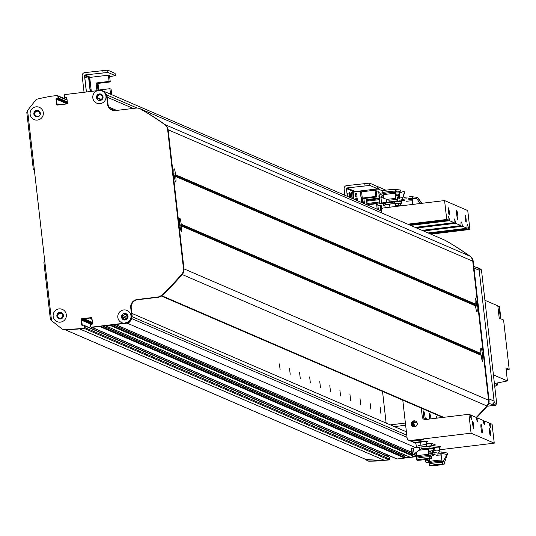 <?xml version="1.0" encoding="UTF-8"?>
<svg xmlns="http://www.w3.org/2000/svg" width="536" height="536" viewBox="0 0 536 536"><rect width="100%" height="100%" fill="white"/><g stroke="black" fill="none" stroke-linecap="round" stroke-linejoin="round"><path stroke-width="0.8" d="M63.161 314.411A0.442 0.436 -66.7 0 0 63.081 314.491L62.766 314.893A0.442 0.436 -66.7 0 0 62.678 315.248A2.492 2.472 113.3 0 1 59.262 318.022A2.492 2.472 113.3 0 1 60.159 313.252A0.442 0.436 -66.7 0 0 60.488 313.084L60.937 312.508M38.532 116.58L38.056 116.198A0.442 0.436 -66.7 0 0 37.701 116.111A2.492 2.472 113.3 0 1 34.954 112.694A2.492 2.472 113.3 0 1 39.698 113.565A0.442 0.436 -66.7 0 0 39.865 113.893L40.26 114.208A0.442 0.436 -66.7 0 0 40.321 114.248M370.805 409.042L370.101 403.025L370.805 409.042M360.735 404.693L360.025 398.683L360.735 404.693M350.658 400.345L349.954 394.335L350.658 400.345M340.581 396.003L339.878 389.987L340.581 396.003M330.511 391.655L329.801 385.645L330.511 391.655M320.434 387.314L319.731 381.297L320.434 387.314M310.357 382.965L309.654 376.949L310.357 382.965M300.287 378.617L299.577 372.607L300.287 378.617M290.211 374.275L289.507 368.259L290.211 374.275M380.882 413.383L380.178 407.373L380.882 413.383M280.134 369.927L279.43 363.917L280.134 369.927M96.929 98.671L97.378 98.101A0.442 0.436 -66.7 0 0 97.465 97.746A2.492 2.472 113.3 0 1 100.882 94.966A2.492 2.472 113.3 0 1 99.984 99.743A0.442 0.436 -66.7 0 0 99.656 99.91L99.227 100.46M104.667 92.359A4.395 4.362 -66.7 0 0 100.641 90.537M65.151 97.552A0.442 0.436 -66.7 0 0 65.553 97.719L66.786 97.572L65.553 97.719L66.9 98.302M67.422 103.388L66.069 103.555L65.834 104.044M59.349 104.828L58.98 104.413L57.533 104.587A0.442 0.436 113.3 0 1 57.051 104.205L56.488 99.261A0.442 0.436 113.3 0 1 56.87 98.771L58.169 98.611A0.442 0.436 -66.7 0 0 58.558 98.128L58.357 96.38A0.73 0.73 -66.7 0 0 57.654 95.736M27.664 111.18L26.8 112.279L33.312 169.41L34.398 170.267M44.769 261.347L43.912 262.446L50.418 319.577L51.503 320.441M64.695 329.553L365.572 459.345A0.442 0.436 -66.7 0 0 365.8 459.432A205.234 203.633 -66.7 0 0 384.178 460.257L79.596 328.87A0.442 0.436 -66.7 0 0 79.643 328.87L84.052 328.334A0.73 0.73 -66.7 0 0 84.695 327.523L84.494 325.774A0.442 0.436 -66.7 0 0 84.011 325.392A0.442 0.436 -66.7 0 1 84.232 325.426L83.73 325.205A0.442 0.436 113.3 0 1 83.991 325.56L84.494 325.774A0.442 0.436 -66.7 0 0 84.232 325.426L388.828 456.813A0.442 0.436 -66.7 0 0 388.6 456.779A0.442 0.436 113.3 0 1 389.089 457.161A0.442 0.436 -66.7 0 0 388.828 456.813L389.33 457.027A0.442 0.436 -66.7 0 0 389.109 457M91.757 317.828A0.73 0.73 -66.7 0 0 91.656 317.835L82.249 318.974A0.73 0.73 -66.7 0 0 81.613 319.784L82.222 325.164A0.442 0.436 113.3 0 0 82.276 325.325A0.442 0.436 113.3 0 1 82.222 325.164L81.66 320.22A0.442 0.436 113.3 0 1 82.048 319.731L83.495 319.557L83.991 318.759L89.921 318.049L90.43 318.679L91.991 318.531M91.408 327.161A0.73 0.73 -66.7 0 0 92.011 327.375L99.609 326.458L404.198 457.845A0.442 0.436 -66.7 0 0 404.58 457.355L404.452 456.216A0.442 0.436 -66.7 0 0 404.345 455.975A3.149 3.129 113.3 0 1 403.601 454.454M105.17 325.721A0.442 0.436 -66.7 0 0 105.391 325.754L109.733 325.231L412.378 455.781M115.3 324.501A0.442 0.436 -66.7 0 0 115.521 324.535L127.099 323.134A4.395 4.362 -66.7 0 0 130.65 320.394M123.514 313.795L124.077 314.243A0.442 0.436 -66.7 0 0 124.432 314.324A2.492 2.472 113.3 0 1 127.173 317.748A2.492 2.472 113.3 0 1 122.429 316.87A0.442 0.436 -66.7 0 0 122.268 316.541L121.699 316.093M409.584 456.974A0.442 0.436 -66.7 0 0 409.986 457.148L404.198 457.845M396.231 458.709A0.73 0.73 -66.7 0 0 396.6 458.762A0.73 0.73 113.3 0 1 396.231 458.709L91.636 327.322A0.73 0.73 -66.7 0 0 92.011 327.375L397.109 458.977A0.73 0.73 -66.7 0 1 396.734 458.923L396.231 458.709M386.744 455.915L386.59 454.548L386.744 455.915M384.178 460.257A0.442 0.436 -66.7 0 0 384.232 460.257L388.647 459.721A0.73 0.73 -66.7 0 0 389.283 458.91L389.089 457.161L389.592 457.382A0.442 0.436 -66.7 0 0 389.33 457.027M349.981 197.476A3.665 0.395 -96.9 0 1 349.68 192.069A3.665 0.395 -96.9 0 1 350.269 193.999A3.665 0.395 -96.9 0 1 350.691 197.777M348.909 193.483L349.325 197.06L348.909 193.483M347.831 196.545L347.65 193.63L348.139 196.679M377.009 186.361L369.612 183.118L346.685 185.61A2.935 2.908 -66.7 0 0 344.119 188.866L344.849 195.258M377.002 186.3L377.297 188.659L373.431 189.369L378.275 189.067L378.007 186.736L377.069 186.702M377.264 188.632L369.88 185.443L369.612 183.118M347.315 196.323L346.437 188.585A0.59 0.583 113.3 0 1 346.946 187.935L369.88 185.443M355.917 191.808L355.341 191.56A0.59 0.583 113.3 0 0 354.865 191.935A0.59 0.583 113.3 0 1 355.341 191.56L373.431 189.369L355.341 191.56L346.946 187.935M361.579 202.474L360.306 191.272L351.335 192.357L352.018 198.354M360.306 191.272L361.572 191.821L362.852 203.023M375.026 190.193L375.743 196.444L376.909 196.953L376.198 190.702L375.026 190.193L361.572 191.821M361.606 196.953L362.135 201.603L362.671 201.838L362.142 197.181L361.606 196.953M354.021 199.218L353.264 192.565L351.616 192.417L352.306 198.474M357.09 197.174L356.675 193.543L355.636 193.094L355.201 193.141L355.616 196.779L357.09 197.174L356.051 196.725L355.636 193.094M357.492 200.712L357.264 198.689L355.79 198.293L355.991 200.062M353.385 198.943L352.628 192.29M356.453 200.263L356.219 198.24M355.616 196.779L356.051 196.725M363.314 203.224L362.718 198.019L375.743 196.444M367.106 204.859L376.567 203.714L377.197 209.214M376.909 196.953L363.884 198.521L364.48 203.727M378.362 209.717L377.739 204.216L376.567 203.714M362.718 198.019L363.884 198.521M362.142 197.322L361.639 197.101L362.135 201.462L362.638 201.683L362.142 197.322M405.645 425.249L394.355 426.609M382.53 391.434L386.134 423.065M390.329 424.874L405.203 423.078M498.259 309.728A5.568 5.528 113.3 0 1 498.681 313.433L497.817 305.828L485.221 300.401A674.348 669.075 113.3 0 1 485.221 300.401L484.919 300.281M494.748 386.55A8.06 8 113.3 0 1 497.924 384.908L494.648 383.501A8.06 8 113.3 0 1 495.143 383.387A674.348 669.075 -66.7 0 0 507.411 380.922L505.924 367.89L509.2 369.304L506.131 369.673M493.723 375.019L507.411 380.922M498.681 313.433L499.217 318.143L500.396 318.645L498.996 306.337L499.498 306.552L500.899 318.86L503.585 320.019L509.2 369.304M498.741 313.922A5.568 5.528 -66.7 0 0 498.225 309.426M498.748 314.009A5.132 5.092 -66.7 0 0 498.996 312.354M497.877 306.378A674.348 669.075 113.3 0 1 498.996 306.337M497.696 382.898L497.924 384.908M379.401 202.005L367.127 203.486L368.802 204.209L379.481 202.923M367.127 203.486L366.858 201.161L379.193 199.673M413.464 426.736L412.8 426.12A3.028 3.008 113.3 0 1 415.882 421.249M416.767 422.1L412.425 423.038L412.8 426.12M412.432 423.172L413.785 423.112L414.73 426.408L415.474 426.589M417.015 422.723L415.233 422.154L413.785 423.112M414.71 426.401A2.198 2.184 113.3 0 1 413.618 423.541A2.198 2.184 113.3 0 1 416.432 422.355M410.589 440.94L410.978 440.793A6.599 0.409 -6.5 0 1 418.261 439.708A6.599 0.409 -6.5 0 1 423.661 439.5A6.599 0.409 -6.5 0 1 419.038 440.418A6.599 0.409 -6.5 0 1 411.668 441.095L410.315 440.512L471.084 433.168L468.926 414.268L470.307 414.864A6.961 0.75 83.1 0 0 471.533 419.179A6.961 0.75 83.1 0 0 471.754 415.487L476.35 417.47A6.961 0.75 83.1 0 0 477.576 421.785A6.961 0.75 83.1 0 0 477.797 418.093L483.231 420.438A6.961 0.75 83.1 0 0 484.464 424.753A6.961 0.75 83.1 0 0 484.678 421.062L489.281 423.045A6.961 0.75 83.1 0 0 490.507 427.366A6.961 0.75 83.1 0 0 490.728 423.668L492.102 424.264L494.252 443.158L439.855 449.738M415.862 442.863A6.599 0.409 -6.5 0 1 415.782 442.87L415.092 442.568A6.599 0.409 -6.5 0 1 422.375 441.476A6.599 0.409 -6.5 0 1 427.775 441.269A6.599 0.409 -6.5 0 1 426.555 441.657M414.703 442.709L411.668 441.095M433.899 447.212A6.599 0.409 -6.5 0 1 440.706 446.85A6.599 0.409 -6.5 0 1 439.48 447.232M426.897 443.935L431.386 443.393L431.654 445.718L435.52 445.001L431.46 443.238L426.85 443.52M431.654 445.718L426.053 446.394M494.252 443.158L471.084 433.168M444.585 200.571L467.754 210.568L469.905 229.468L468.531 228.872A6.961 0.75 83.1 0 0 467.352 224.564A6.961 0.75 83.1 0 0 467.305 224.557A6.961 0.75 83.1 0 0 467.084 228.249L462.488 226.266A6.961 0.75 83.1 0 0 461.308 221.958A6.961 0.75 83.1 0 0 461.262 221.951A6.961 0.75 83.1 0 0 461.04 225.643L455.6 223.298A6.961 0.75 83.1 0 0 454.421 218.99A6.961 0.75 83.1 0 0 454.374 218.976A6.961 0.75 83.1 0 0 454.153 222.675L449.557 220.691A6.961 0.75 83.1 0 0 448.377 216.376A6.961 0.75 83.1 0 0 448.331 216.37A6.961 0.75 83.1 0 0 448.109 220.061L446.736 219.472L444.585 200.571L383.816 207.914A2.935 2.908 -66.7 0 0 381.25 211.171L381.438 212.826M481.094 424.351A4.395 0.476 83.1 0 0 481.067 424.351A4.395 0.476 83.1 0 0 481.12 428.773A4.395 0.476 83.1 0 0 482.119 433.081A4.395 0.476 83.1 0 0 482.078 428.793A4.395 0.476 83.1 0 0 481.094 424.351M472.792 421.517A3.605 0.389 83.1 0 0 472.765 421.517A3.605 0.389 83.1 0 0 472.812 425.142A3.605 0.389 83.1 0 0 473.63 428.673A3.605 0.389 83.1 0 0 473.596 425.162A3.605 0.389 83.1 0 0 472.792 421.517M489.582 428.76A3.605 0.389 83.1 0 0 489.556 428.76A3.605 0.389 83.1 0 0 489.603 432.385A3.605 0.389 83.1 0 0 490.42 435.915A3.605 0.389 83.1 0 0 490.386 432.405A3.605 0.389 83.1 0 0 489.582 428.76M456.746 210.661A4.395 0.476 83.1 0 0 456.719 210.655A4.395 0.476 83.1 0 0 456.773 215.077A4.395 0.476 83.1 0 0 457.771 219.385A4.395 0.476 83.1 0 0 457.731 215.104A4.395 0.476 83.1 0 0 456.746 210.661M465.235 215.07A3.605 0.389 83.1 0 0 465.208 215.063A3.605 0.389 83.1 0 0 465.255 218.688A3.605 0.389 83.1 0 0 466.072 222.219A3.605 0.389 83.1 0 0 466.039 218.708A3.605 0.389 83.1 0 0 465.235 215.07M448.444 207.827A3.605 0.389 83.1 0 0 448.418 207.821A3.605 0.389 83.1 0 0 448.465 211.445A3.605 0.389 83.1 0 0 449.282 214.976A3.605 0.389 83.1 0 0 449.248 211.465A3.605 0.389 83.1 0 0 448.444 207.827M449.557 220.691L410.589 225.395M409.142 224.772L448.109 220.061M407.762 224.182L446.736 219.472M468.531 228.872L429.557 233.582M469.905 229.468L430.937 234.178M468.926 414.268L425.524 419.514A2.935 2.908 113.3 0 1 422.301 416.954L421.296 408.151M402.784 400.171L407.092 437.952A2.935 2.908 -66.7 0 0 410.315 440.512M414.623 426.823A3.028 3.008 113.3 0 1 411.521 422.629A3.028 3.008 113.3 0 1 417.256 424.251A3.028 3.008 113.3 0 1 414.623 426.823M424.74 419.5L423.601 417.517A6.961 0.75 -96.9 0 1 423.561 410.945A6.961 0.75 -96.9 0 1 423.608 410.958A6.961 0.75 -96.9 0 1 425.195 418.207L425.658 419.494M470.44 415.641L471.754 415.487M429.53 419.031A6.961 0.75 -96.9 0 1 429.604 413.558A6.961 0.75 -96.9 0 1 429.658 413.564A6.961 0.75 -96.9 0 1 430.984 418.851M476.484 418.254L477.797 418.093M431.386 443.393L431.721 443.352M426.917 443.507L430.153 443.218M436.204 418.221A6.961 0.75 -96.9 0 1 436.492 416.526A6.961 0.75 -96.9 0 1 436.538 416.532A6.961 0.75 -96.9 0 1 437.175 418.107M489.415 423.829L490.728 423.668M462.488 226.266L423.514 230.976M422.067 230.353L461.04 225.643M455.6 223.298L416.633 228.008M415.186 227.378L454.153 222.675M428.117 232.959L467.084 228.249M483.372 421.222L484.678 421.062M365.619 459.379L366.972 460.451A2.318 2.298 -66.7 0 0 368.393 460.947A205.234 203.633 -66.7 0 0 382.758 460.437L389.149 459.942A0.73 0.73 -66.7 0 0 389.786 459.124L389.283 458.91A0.73 0.73 113.3 0 1 388.647 459.721L84.052 328.334A0.73 0.73 -66.7 0 0 84.695 327.523L389.283 458.91L389.089 457.161L84.494 325.774L84.695 327.523L84.192 327.302A0.73 0.73 113.3 0 1 83.549 328.119L78.162 329.044A205.234 203.633 113.3 0 1 63.804 329.56A2.318 2.298 113.3 0 1 62.652 329.245M415.829 456.438L416.861 456.317M161.497 295.919A0.73 0.73 -66.7 0 0 161.812 295.745A293.192 290.901 -66.7 0 0 182.22 274.533A7.33 7.269 -66.7 0 0 183.982 268.851L488.577 400.245A7.33 7.269 -66.7 0 0 488.571 400.198L472.739 261.22A7.33 7.269 -66.7 0 0 472.732 261.173L477.737 305.091A0.442 0.436 113.3 0 1 477.643 305.413L477.114 306.083L477.777 306.612A0.442 0.436 113.3 0 1 477.945 306.9L483.365 354.517A0.442 0.436 113.3 0 1 483.278 354.839L482.748 355.509L483.412 356.038A0.442 0.436 113.3 0 1 483.573 356.326L488.577 400.245A7.33 7.269 113.3 0 1 486.809 405.92A293.192 290.901 113.3 0 1 476.249 417.423M389.149 459.942L382.758 460.437M389.592 457.382L389.786 459.124M416.901 456.585L415.581 456.746M413.604 456.987L397.109 458.977M445.523 240.53A7.33 7.269 113.3 0 1 446.079 240.818A293.192 290.901 113.3 0 1 470.246 256.335A7.33 7.269 113.3 0 1 473.241 261.441L489.073 400.412A7.33 7.269 113.3 0 1 487.311 406.087A293.192 290.901 113.3 0 1 476.43 417.933M387.093 454.769L387.247 456.129M383.26 460.652A205.234 203.633 113.3 0 1 368.895 461.168A2.318 2.298 113.3 0 1 367.75 460.853M181.416 225.991A6.673 0.724 -96.9 0 1 181.309 231.371A6.673 0.724 -96.9 0 1 181.275 231.351A6.673 0.724 -96.9 0 1 179.902 225.341L179.151 224.55L179.694 223.525A6.673 0.724 -96.9 0 1 179.681 218.185A6.673 0.724 -96.9 0 1 181.208 224.175L180.511 225.14L181.416 225.991L481.14 355.281L480.39 354.49L480.933 353.465A6.673 0.724 -96.9 0 1 480.919 348.125A6.673 0.724 -96.9 0 1 482.447 354.115L481.75 355.08L482.648 355.931A6.673 0.724 -96.9 0 1 482.547 361.311A6.673 0.724 -96.9 0 1 482.507 361.291A6.673 0.724 -96.9 0 1 481.14 355.281M477.02 306.505A6.673 0.724 -96.9 0 1 476.913 311.885A6.673 0.724 -96.9 0 1 476.879 311.865A6.673 0.724 -96.9 0 1 475.506 305.855L474.755 305.064L475.298 304.039A6.673 0.724 -96.9 0 1 475.285 298.699A6.673 0.724 -96.9 0 1 476.812 304.689L476.115 305.654L477.945 306.9M175.788 176.565A6.673 0.724 -96.9 0 1 175.681 181.945A6.673 0.724 -96.9 0 1 175.641 181.925A6.673 0.724 -96.9 0 1 174.274 175.915L173.523 175.125L174.066 174.1A6.673 0.724 -96.9 0 1 174.053 168.76A6.673 0.724 -96.9 0 1 175.58 174.749L174.883 175.714L175.788 176.565L475.506 305.855M183.982 268.851L178.984 224.939A0.442 0.436 -66.7 0 0 178.816 224.644M482.748 355.509L481.75 355.08M178.682 223.452A0.442 0.436 -66.7 0 0 178.776 223.123L173.349 175.513A0.442 0.436 -66.7 0 0 173.188 175.218M474.755 305.064L174.883 175.714M173.054 174.026A0.442 0.436 -66.7 0 0 173.141 173.698L168.137 129.786A7.33 7.269 -66.7 0 0 165.148 124.687A293.192 290.901 -66.7 0 0 140.526 108.909A0.73 0.73 -66.7 0 0 140.184 108.815M444.974 240.235A0.73 0.73 113.3 0 1 445.121 240.296A293.192 290.901 113.3 0 1 469.737 256.074A7.33 7.269 113.3 0 1 472.732 261.173L168.137 129.786M477.114 306.083L476.115 305.654M480.39 354.49L180.511 225.14M66.906 98.369L65.325 97.693A0.442 0.436 -66.7 0 0 65.553 97.719L65.05 97.505A0.442 0.436 113.3 0 1 64.561 97.123L64.367 95.374A0.73 0.73 113.3 0 1 65.003 94.564L98.651 90.504L101.726 90.792A6.673 6.62 113.3 0 1 104.56 101.183A6.673 6.62 113.3 0 1 93.84 100.714A6.673 6.62 113.3 0 1 97.673 90.618M65.05 97.505L66.752 97.519M55.985 99.039L56.488 99.261A0.442 0.436 113.3 0 1 56.87 98.771L56.367 98.55A0.442 0.436 -66.7 0 0 55.985 99.039L56.595 104.419A0.73 0.73 113.3 0 0 57.399 105.063L66.806 103.924A0.73 0.73 113.3 0 0 67.449 103.113L66.833 97.733A0.442 0.436 -66.7 0 0 66.35 97.344M56.367 98.55L58.169 98.611A0.442 0.436 -66.7 0 0 58.558 98.128L67.308 101.9M58.056 97.907L57.855 96.165L58.357 96.38L58.558 98.128L58.056 97.907A0.442 0.436 113.3 0 1 57.667 98.396M83.549 328.119L77.66 328.829A205.234 203.633 -66.7 0 1 63.295 329.339A2.318 2.298 -66.7 0 1 61.874 328.849L51.53 320.635L27.577 110.429L35.798 99.977A2.318 2.298 -66.7 0 1 37.071 99.16A205.234 203.633 -66.7 0 1 51.161 96.232L57.051 95.522A0.73 0.73 113.3 0 1 57.855 96.165M84.192 327.302L83.991 325.56M82.524 325.292L81.72 324.95A0.442 0.436 -66.7 0 0 82.202 325.332L83.509 325.171A0.442 0.436 113.3 0 1 83.73 325.205M81.72 324.95L81.11 319.57A0.73 0.73 113.3 0 1 81.747 318.752L91.154 317.62A0.73 0.73 113.3 0 1 91.958 318.257L92.574 323.637A0.442 0.436 -66.7 0 1 92.185 324.126L90.886 324.28A0.442 0.436 113.3 0 0 90.504 324.769L90.698 326.518A0.73 0.73 113.3 0 0 91.509 327.154L124.171 323.208A6.673 6.62 113.3 0 1 117.779 316.85A6.673 6.62 113.3 0 1 130.623 314.223A6.673 6.62 113.3 0 1 128.077 322.069A7.33 7.269 -66.7 0 0 131.554 314.947L130.724 307.677A7.33 7.269 113.3 0 1 137.129 299.537L157.544 297.071A7.33 7.269 -66.7 0 0 161.684 295.122A293.192 290.901 -66.7 0 0 181.711 274.265A7.33 7.269 -66.7 0 0 183.473 268.59L167.641 129.618A7.33 7.269 -66.7 0 0 164.646 124.513A293.192 290.901 -66.7 0 0 140.479 108.996A7.33 7.269 -66.7 0 0 136.017 108.091L115.602 110.557A7.33 7.269 113.3 0 1 107.535 104.158L106.711 96.895A7.33 7.269 -66.7 0 0 101.726 90.792M35.966 106.838A6.673 6.62 113.3 0 1 42.8 116.071A6.673 6.62 113.3 0 1 31.396 117.451A6.673 6.62 113.3 0 1 35.966 106.838M58.994 308.904A6.673 6.62 113.3 0 1 65.821 318.136A6.673 6.62 113.3 0 1 54.417 319.516A6.673 6.62 113.3 0 1 58.994 308.904M67.107 100.158L58.357 96.38A0.73 0.73 -66.7 0 0 57.928 95.797L57.419 95.576M77.66 328.829L78.162 329.044M67.389 102.59L58.169 98.611L56.87 98.771L67.436 103.327M102.624 91.147A7.33 7.269 113.3 0 1 107.213 97.11L108.038 104.379A7.33 7.269 -66.7 0 0 112.124 110.121M139.996 108.741A7.33 7.269 113.3 0 1 140.981 109.21A293.192 290.901 113.3 0 1 165.155 124.734A7.33 7.269 113.3 0 1 168.143 129.833L183.982 268.804A7.33 7.269 113.3 0 1 182.213 274.479A293.192 290.901 113.3 0 1 162.194 295.343A7.33 7.269 113.3 0 1 158.053 297.286L137.631 299.751A7.33 7.269 -66.7 0 0 131.226 307.899L132.057 315.168A7.33 7.269 113.3 0 1 125.652 323.309L91.509 327.154M66.364 103.522L56.488 99.261L57.097 104.641A0.73 0.73 -66.7 0 0 57.298 105.063M61.499 312.682A3.296 3.27 -66.7 0 0 57.01 315.235A3.296 3.27 -66.7 0 0 58.886 318.739M126.154 313.714A3.296 3.27 -66.7 0 0 121.672 316.267A3.296 3.27 -66.7 0 0 123.541 319.771M101.143 94.202A3.296 3.27 -66.7 0 0 96.661 96.755A3.296 3.27 -66.7 0 0 98.53 100.259M38.471 110.617A3.296 3.27 -66.7 0 0 33.989 113.17A3.296 3.27 -66.7 0 0 35.858 116.674M36.736 110.349A3.296 3.27 -66.7 0 0 35.805 116.647A3.296 3.27 -66.7 0 0 40.113 114.918A3.296 3.27 -66.7 0 0 36.736 110.349M99.408 93.934A3.296 3.27 -66.7 0 0 98.47 100.232A3.296 3.27 -66.7 0 0 102.785 98.503A3.296 3.27 -66.7 0 0 99.408 93.934M128.077 322.069L124.171 323.208M124.412 313.446A3.296 3.27 -66.7 0 0 123.481 319.744A3.296 3.27 -66.7 0 0 127.789 318.009A3.296 3.27 -66.7 0 0 124.412 313.446M59.757 312.414A3.296 3.27 -66.7 0 0 58.826 318.712A3.296 3.27 -66.7 0 0 63.134 316.984A3.296 3.27 -66.7 0 0 59.757 312.414M494.259 402.556L492.979 404.184L495.411 405.236L496.691 403.608L494.259 402.556L479.023 268.817L481.455 269.869L496.691 403.608M495.411 405.236L487.184 406.228M481.455 269.869L479.841 268.59L477.409 267.538L479.023 268.817M476.738 267.618L477.409 267.538M492.979 404.184L491.532 404.358A2.935 2.908 -66.7 0 0 494.092 401.102L488.899 398.864M473.992 268.027L479.184 270.271A2.935 2.908 -66.7 0 0 477.455 267.926L473.804 266.352M479.184 270.271L494.092 401.102M401.323 205.797L399.025 204.933M412.68 198.253L417.028 198.776M412.66 198.206L416.901 198.722L420.063 203.533M412.666 198.253L412.258 196.745A6.888 0.429 173.5 0 0 409.035 196.853M412.258 196.745L417.47 197.389L421.618 203.345M417.598 197.442L421.899 203.311M407.373 197A6.888 0.429 173.5 0 0 404.338 197.335M401.719 197.704A6.888 0.429 173.5 0 0 399.628 198.092M412.439 198.729A6.888 0.429 173.5 0 0 412.713 198.575A6.888 0.429 173.5 0 0 408.693 198.642A6.599 0.409 173.5 0 1 412.425 198.608L412.553 199.774A6.599 0.409 173.5 0 0 407.856 199.908M406.516 198.849A6.888 0.429 173.5 0 0 402.248 199.399M406.496 198.869A6.599 0.409 173.5 0 0 402.201 199.425M404.573 200.297A6.305 0.395 173.5 0 0 400.091 201.054L400.124 201.415M400.091 201.054L399.782 201.094A6.599 0.409 173.5 0 1 404.62 200.27M412.331 201.034A6.305 0.395 173.5 0 0 412.398 200.966L412.264 199.807A6.305 0.395 173.5 0 0 407.836 199.928M412.398 200.966A6.305 0.395 173.5 0 0 406.201 201.275A6.231 0.389 173.5 0 1 412.325 200.973L412.626 204.437M400.425 203.606L400.647 205.543M398.637 204.39A7.879 0.489 -6.5 0 1 398.69 204.37L398.65 203.941M399.789 205.985L399.467 205.462M395.849 205.569L399.34 205.409L399.153 206.065M399.313 205.409L396.875 205.482M398.194 203.647L395.38 203.714M401.163 201.63L401.156 201.529A7.283 0.456 173.5 0 0 397.163 201.576M395.206 203.519A7.283 0.456 -6.5 0 1 401.35 203.271A7.283 0.456 -6.5 0 1 398.389 203.982M402.496 191.178L404.546 191.808L401.096 203.164L400.928 201.697L404.445 193.369M385.163 207.754L384.841 204.946L383.984 205.134A7.477 0.469 -6.5 0 0 383.649 205.315A7.477 0.469 -6.5 0 0 384.687 205.429L384.902 205.429M395.313 203.647L399.273 203.492L398.295 203.821M399.508 193.154A6.888 0.429 173.5 0 0 399.782 193L399.749 192.652L401.859 192.618M399.735 192.625L401.752 192.531M399.742 192.679L399.333 191.191M404.667 191.861L401.35 203.251M399.24 191.158A6.888 0.429 173.5 0 0 395.555 191.319M399.782 193A6.888 0.429 173.5 0 0 395.293 193.101M399.347 194.347A6.599 0.409 173.5 0 0 399.628 194.193L399.494 193.034A6.599 0.409 173.5 0 0 395.3 193.121M399.628 194.193A6.599 0.409 173.5 0 0 395.34 194.293A6.305 0.395 173.5 0 1 399.333 194.226L399.467 195.392A6.305 0.395 173.5 0 0 395.441 195.479A6.231 0.389 173.5 0 1 399.394 195.399L399.702 198.896M390.215 207.144L389.638 207.211M389.907 207.124L389.565 204.183L391.736 203.794L395.354 203.693L395.93 206.454M386.731 204.43L384.841 204.946L389.565 204.183M394.081 201.871L385.927 202.782L384.841 204.946M395.293 206.528L394.972 203.72L395.354 203.693M395.2 203.633L392.761 203.707M391.736 203.794L387.635 204.29M395.635 199.647L395.729 198.735A6.097 0.382 -6.5 0 1 395.729 198.735A6.097 0.382 -6.5 0 0 386.798 199.405L386.912 199.446M379.126 196.511L380.955 197.194L381.491 203.05L379.87 203.358A12207.681 4960.311 -97.7 0 1 379.227 196.551L379.053 195.66A7.269 0.456 173.5 0 0 378.858 195.787A7.269 0.456 173.5 0 0 379.073 195.875M397.049 199.854L397.042 199.754A7.283 0.456 173.5 0 0 388.969 200.223L380.955 197.194M386.342 199.225L386.65 202.293A7.33 0.456 -6.5 0 1 389.163 201.965L388.969 200.223L389.17 201.965A7.283 0.456 -6.5 0 1 397.236 201.503A7.283 0.456 -6.5 0 1 394.275 202.206M395.622 190.856L399.863 191.372L396.814 199.921L397.223 201.449M399.983 191.426L395.374 190.796L395.213 189.396L400.432 190.032L397.23 201.496L400.553 190.092M379.053 195.66L379.749 194.856L378.858 195.787L379.535 203.539A7.477 0.469 -6.5 0 1 379.87 203.358M381.485 194.896A11.725 0.73 -6.5 0 0 381.779 194.93A642.456 637.438 -66.7 0 0 382.603 195.566A10.995 0.683 -6.5 0 1 382.047 195.486M382.657 196.049L382.603 195.566M382.121 196.116L382.034 195.318A642.456 637.438 113.3 0 1 381.21 194.682L379.749 194.856M382.369 203.064L382.972 203.358L382.925 202.997M382.409 203.392A5.427 0.342 -6.5 0 1 381.572 203.305A5.427 0.342 -6.5 0 1 381.867 203.157L383.434 202.93A6.961 0.436 -6.5 0 0 383.086 203.111L383.066 202.977M381.585 196.397A7.879 0.489 -6.5 0 1 381.384 196.31A7.879 0.489 -6.5 0 1 381.552 196.189L381.143 196.236L381.263 197.308M382.972 203.358L384.104 203.224A6.961 0.436 -6.5 0 1 383.086 203.111M385.866 202.99L394.181 202.045M379.535 203.539A7.477 0.469 -6.5 0 0 380.573 203.653L385.799 203.204M386.65 202.293L381.491 203.05M395.213 189.396A6.888 0.429 173.5 0 0 388.841 189.804A6.888 0.429 173.5 0 0 382.168 190.85L382.315 192.612A6.888 0.429 173.5 0 1 389.873 191.459A6.888 0.429 173.5 0 1 395.668 191.225L395.635 190.876M395.233 192.571A6.599 0.409 173.5 0 0 395.514 192.417L395.38 191.258A6.599 0.409 173.5 0 0 389.893 191.473A6.599 0.409 173.5 0 0 382.63 192.571L382.315 192.612M395.729 198.729L395.28 193.623A6.231 0.389 173.5 0 0 390.081 193.831A6.231 0.389 173.5 0 0 383.227 194.87L383.602 198.193M383.227 194.87L382.63 192.571M395.514 192.417A6.599 0.409 173.5 0 0 389.967 192.645A6.599 0.409 173.5 0 0 382.731 193.744M395.287 193.684A6.305 0.395 173.5 0 0 395.354 193.617L395.22 192.451A6.305 0.395 173.5 0 0 389.994 192.659A6.305 0.395 173.5 0 0 383.052 193.704M395.354 193.617A6.305 0.395 173.5 0 0 390.067 193.824A6.305 0.395 173.5 0 0 383.146 194.876M381.746 197.235A7.879 0.489 -6.5 0 1 381.485 197.148A7.879 0.489 -6.5 0 1 381.478 197.141A7.879 0.489 -6.5 0 1 381.645 197.014L381.565 196.183A7.879 0.489 -6.5 0 1 381.565 196.183L383.347 195.968M434.314 447.359L438.904 447.071L439.239 450.012L437.798 450.3M433.631 448.679L433.832 450.475L429.108 451.232L429.537 451.613L431.045 451.131M436.137 450.495L433.832 450.475M439.58 447.359L438.904 447.071L439.58 447.359L439.915 450.3L439.239 450.012M439.915 450.3L439.533 450.475M428.8 448.485L429.108 451.232M429.249 448.143L429.584 448.042M437.818 450.347L439.533 450.334M431.942 450.984L436.043 450.488M434.113 447.285L439.098 446.984M430.689 457L434.127 454.307A7.283 0.456 -6.5 0 1 435.266 454.173M437.45 453.952A7.283 0.456 -6.5 0 1 442.193 453.845A7.283 0.456 -6.5 0 1 440.853 454.26M441.899 452.036A7.283 0.456 173.5 0 0 438.026 452.143M436.284 452.304A7.283 0.456 173.5 0 0 433.925 452.565L434.127 454.307L432.76 455.265L432.445 452.746A7.33 0.456 173.5 0 1 433.919 452.558L434.127 454.307M442.81 462.702L442.783 462.461A6.888 0.429 -6.5 0 0 436.981 462.695A6.888 0.429 -6.5 0 0 429.423 463.848L429.678 465.576A6.888 0.429 -6.5 0 1 436.344 464.531A6.888 0.429 -6.5 0 1 442.723 464.122L444.083 463.955L447.6 453.081L441.744 452.036L442.193 453.845M442.723 464.122L442.562 462.722L447.024 454.414L441.912 453.496L447.145 454.468M434.234 454.381A5.842 0.362 -6.5 0 1 435.178 454.273M437.396 454.059A5.842 0.362 -6.5 0 1 440.766 453.999L441.148 455.131A6.097 0.382 173.5 0 0 441.148 455.131A6.097 0.382 173.5 0 0 436.552 455.292M429.503 458.863L429.678 460.37L427.896 460.592L427.788 459.767A7.879 0.489 173.5 0 0 427.621 459.881L427.755 459.218L425.45 460.853L425.571 461.704L426.428 462.32A6.539 0.409 173.5 0 0 426.998 462.561L426.783 462.561M427.353 459.553L427.473 460.645L427.882 460.598A7.879 0.489 173.5 0 0 427.882 460.598L428.452 460.525L428.545 461.329A642.456 637.438 113.3 0 0 427.882 462.139L426.428 462.32M427.882 462.139A11.725 0.73 173.5 0 0 427.849 462.179A11.725 0.73 173.5 0 0 428.458 462.387A642.456 637.438 -66.7 0 1 429.115 461.57A10.995 0.683 173.5 0 1 428.472 461.416A10.995 0.683 173.5 0 1 428.472 461.409M426.998 462.561L428.458 462.387M430.314 457.067L432.76 455.265M427.085 459.459L425.45 460.853M428.472 460.692A10.995 0.683 173.5 0 0 429.021 460.772L429.115 461.57M428.74 453.288L432.445 452.746M444.083 463.955L447.728 453.134M444.337 464.069L442.971 464.23A6.888 0.429 -6.5 0 1 437.912 465.201A6.888 0.429 -6.5 0 1 430.368 465.878L430.308 465.503M433.738 455.607A6.097 0.382 173.5 0 0 432.217 455.814M429.678 465.576L431.487 465.737L430.368 465.878M442.475 462.374L442.354 461.335A6.599 0.409 -6.5 0 0 436.813 461.556A6.599 0.409 -6.5 0 0 429.577 462.655L429.738 463.761M442.053 461.248L441.932 460.203A6.305 0.395 -6.5 0 0 436.646 460.417A6.305 0.395 -6.5 0 0 429.725 461.469L429.885 462.568M429.678 460.37L429.805 461.442M429.021 460.779L429.718 460.692M427.708 460.618L427.621 459.888A7.879 0.489 173.5 0 0 427.621 459.888A7.879 0.489 173.5 0 0 427.815 459.975M416.526 443.011L415.849 442.716L425.973 441.49L426.308 444.431L418.12 445.55M420.572 441.959L420.907 444.9M426.649 441.785L425.973 441.49L426.649 441.785L426.984 444.726L426.308 444.431M426.984 444.726L426.602 444.9M416.211 442.602L415.849 442.716L416.184 445.657M424.144 444.826L426.609 444.753M419.018 445.409L423.118 444.913M416.338 442.502L426.174 441.403M414.831 453.637L414.697 454.3A7.879 0.489 173.5 0 1 414.857 454.186L414.971 455.01A7.879 0.489 173.5 0 0 414.951 455.017L414.542 455.064L414.422 453.979L421.196 448.726A7.283 0.456 -6.5 0 1 429.262 448.264A7.283 0.456 -6.5 0 1 427.922 448.686M428.974 446.461A7.283 0.456 173.5 0 0 420.995 446.984L421.196 448.726L419.829 449.684L419.521 447.171A7.33 0.456 173.5 0 1 420.988 446.984L421.196 448.726M429.879 457.128L429.852 456.886A6.888 0.429 -6.5 0 0 424.05 457.121A6.888 0.429 -6.5 0 0 416.492 458.273L416.747 460.002A6.888 0.429 -6.5 0 1 423.42 458.957A6.888 0.429 -6.5 0 1 429.792 458.548L431.158 458.381L434.669 447.5L428.813 446.455L429.229 448.002M429.792 458.548L429.631 457.148L434.093 448.84L429.262 448.264M421.303 448.806A5.842 0.362 -6.5 0 1 427.835 448.424L428.217 449.557A6.097 0.382 173.5 0 0 428.217 449.557A6.097 0.382 173.5 0 0 419.286 450.24M414.422 453.979L412.519 455.278L412.64 456.129L413.497 456.739A6.539 0.409 173.5 0 0 414.067 456.987L413.852 456.987M414.951 455.017L415.521 454.95L415.614 455.747A642.456 637.438 113.3 0 0 414.958 456.565L413.497 456.739M414.958 456.565A11.725 0.73 173.5 0 0 414.918 456.598A11.725 0.73 173.5 0 0 415.527 456.813A642.456 637.438 -66.7 0 1 416.184 455.995A10.995 0.683 173.5 0 1 415.547 455.841A10.995 0.683 173.5 0 0 415.547 455.841M414.067 456.987L415.527 456.813M414.154 453.885L412.613 455.171A11882.068 4857.996 -98.5 0 1 411.702 448.377L413.363 448.062L414.154 453.885L419.829 449.684M415.541 455.111A10.995 0.683 173.5 0 0 416.097 455.198L416.184 455.995M413.363 448.062L419.521 447.171M411.702 448.377A7.477 0.469 173.5 0 0 411.36 448.558A7.477 0.469 173.5 0 0 411.742 448.659M434.22 448.893L429.242 448.029M431.158 458.381L434.797 447.56M431.406 458.488L430.046 458.655A6.888 0.429 -6.5 0 1 424.981 459.627A6.888 0.429 -6.5 0 1 417.437 460.297L417.377 459.922M416.747 460.002L417.866 459.861L418.556 460.163L417.437 460.297M416.479 452.404L416.747 454.796L414.971 455.01M429.544 456.793L429.43 455.754A6.599 0.409 -6.5 0 0 423.882 455.982A6.599 0.409 -6.5 0 0 416.646 457.081L416.807 458.18M429.122 455.667L429.001 454.628A6.305 0.395 -6.5 0 0 423.715 454.836A6.305 0.395 -6.5 0 0 416.794 455.888L416.954 456.994M416.747 454.796L416.874 455.868M416.097 455.198L416.787 455.118M385.404 189.985L378.007 186.736M382.657 192.886L379.984 193.215M382.315 190.809L378.275 189.067M380.171 194.809L379.883 192.29L378.718 191.788L376.352 192.069M380.882 210.802L380.252 205.308L381.424 205.811L381.8 209.1M368.326 200.022L368.433 200.973M368.802 204.209L368.855 204.645M368.018 204.002L368.192 204.725L368.118 203.915M379.113 198.722L367.569 200.116L367.683 201.06M367.998 203.861L368.098 204.739M380.252 205.308L377.893 205.59M366.999 204.812L366.403 199.613L379.059 198.079M378.718 191.788L379.099 195.164M367.569 200.116L366.403 199.613M115.066 73.372L107.669 70.122L84.742 72.615A2.935 2.908 -66.7 0 0 82.176 75.877L84.045 92.259M115.059 73.311L115.354 75.663L109.646 76.601M115.32 75.636L107.937 72.454L107.669 70.122M86.356 91.984L84.494 75.596A0.59 0.583 113.3 0 1 85.003 74.946L107.937 72.454M89.378 79.428L89.981 84.521L89.378 79.428M90.484 91.482L90.524 89.599L91.013 91.421M86.437 91.971L84.775 77.378L88.534 76.923L89.713 77.425L108.379 75.174L109.089 81.425L96.065 83L96.895 90.262L109.914 88.695L111.086 89.197L111.709 94.691M97.988 90.135L97.23 83.502L110.255 81.928L109.545 75.677L108.379 75.174M90.202 91.515L88.534 76.923M109.914 88.695L110.543 94.189M97.988 83.408L98.745 90.041M91.301 91.388L89.713 77.425M110.255 81.928L109.089 81.425M97.23 83.502L96.065 83M60.159 313.252L63.067 314.505M60.488 313.084L63.06 314.19M83.495 319.557L92.554 323.469M82.048 319.731L92.219 324.119M83.75 319.235L92.5 323.007M83.73 319.088L92.487 322.866M83.991 318.759L92.433 322.404M90.584 318.706L92.085 319.349M100.788 326.31L404.58 457.355M102.758 326.076L404.452 456.216M103.113 326.029L404.345 455.975M105.391 325.754L409.986 457.148M110.919 325.091L412.278 455.084M112.882 324.85L412.117 453.925M113.237 324.809L412.09 453.717M115.521 324.535L411.903 452.377M127.099 323.134L415.869 447.701M131.648 318.552L407.018 437.336M57.051 104.205L57.848 104.547M110.115 108.701L114.53 110.604M97.378 98.101L100.788 99.575M97.465 97.746L101.21 99.361M108.895 107.066L116.681 110.423M107.227 97.224L133.203 108.426M59.248 104.527L59.811 104.768M106.59 94.872L137.109 108.038M122.087 315.101L127.307 317.352M122.268 316.541L126.71 318.458M122.429 316.87L126.529 318.639M124.432 314.324L127.005 315.436M132.07 316.662L406.77 435.158M81.66 320.22L91.033 324.267M79.643 328.87L384.232 460.257M64.715 329.553L365.8 459.432M364.768 183.426L365.029 185.751M354.336 191.995L346.437 188.585M495.143 383.387L494.353 383.046M423.601 417.517L422.301 416.954M427.634 419.259L425.195 418.207M368.895 461.168L368.393 460.947M470.246 256.335L469.884 256.181M473.241 261.441L472.739 261.22M489.073 400.412L488.571 400.198M487.311 406.087L486.842 405.886M179.902 225.341L178.984 224.939M483.573 356.326L482.648 355.931M179.754 225.046L178.957 224.705M483.412 356.038L482.48 355.636M179.614 223.854L178.816 223.505M483.278 354.839L482.34 354.437M179.694 223.525L178.776 223.123M483.365 354.517L482.447 354.115M174.12 175.62L173.322 175.279M174.274 175.915L173.349 175.513M475.352 305.567L175.614 176.27M173.986 174.428L173.188 174.079M475.218 304.368L175.473 175.071M174.066 174.1L173.141 173.698M475.298 304.039L175.58 174.749M445.121 240.296L140.526 108.909M469.737 256.074L165.148 124.687M477.737 305.091L476.812 304.689M477.643 305.413L476.712 305.011M477.777 306.612L476.846 306.21M480.933 353.465L181.208 224.175M480.852 353.793L181.108 224.497M480.986 354.993L181.242 225.696M486.809 405.92L182.22 274.533M443.661 417.323L161.812 295.745M81.11 319.57L81.613 319.784M106.711 96.895L107.213 97.11M125.156 323.094L125.652 323.309M107.535 104.158L108.038 104.379M56.595 104.419L57.097 104.641M63.295 329.339L63.804 329.56M81.747 318.752L82.249 318.974M91.154 317.62L91.656 317.835M131.554 314.947L132.057 315.168M130.724 307.677L131.226 307.899M137.129 299.537L137.631 299.751M157.544 297.071L158.053 297.286M161.684 295.122L162.194 295.343M181.711 274.265L182.213 274.479M183.473 268.59L183.982 268.804M167.641 129.618L168.143 129.833M164.646 124.513L165.155 124.734M140.479 108.996L140.981 109.21M488.859 403.206L491.532 404.358M385.458 203.238L385.525 203.961M102.825 70.43L103.093 72.755M90.537 77.331L85.003 74.946M87.777 77.01L84.494 75.596M92.091 319.396L90.43 318.679M409.759 457.114L105.277 325.767M411.909 452.444L115.408 324.548M67.06 99.736L57.928 95.797M116.573 110.436L108.935 107.14M59.891 104.761L59.128 104.433M381.237 210.956L102.838 90.865M127.32 317.305L122.114 315.061M406.389 431.802L131.849 313.379M365.673 459.399L64.662 329.553M377.297 188.659L377.029 186.327M408.821 440.291L415.916 443.352M428.163 448.639L428.847 448.933M367.991 460.98L367.488 460.759M445.048 240.262L140.452 108.875M442.79 417.423L161.349 296.026M91.636 327.322L91.133 327.101M65.325 97.693L64.823 97.472M102.376 91.033L102.879 91.254M62.39 329.151L62.893 329.372M139.749 108.627L140.251 108.841M412.713 198.575L412.673 198.233M398.194 203.626L399.434 205.429M383.481 203.432L383.649 205.315M399.749 201.422L399.829 200.638M394.081 201.851L395.32 203.653M381.478 197.141L381.384 196.31M438.837 452.464L439.661 450.401M430.683 453.389L429.437 451.593M425.061 459.613L425.376 461.838L426.897 462.568M441.148 455.138L441.852 460.149M425.906 446.883L426.73 444.826M417.752 447.815L416.505 446.019M411.36 448.558L412.445 456.257L413.966 456.994M428.217 449.563L428.921 454.575M414.69 454.314L414.777 455.037M115.354 75.663L115.086 73.338"/></g></svg>
